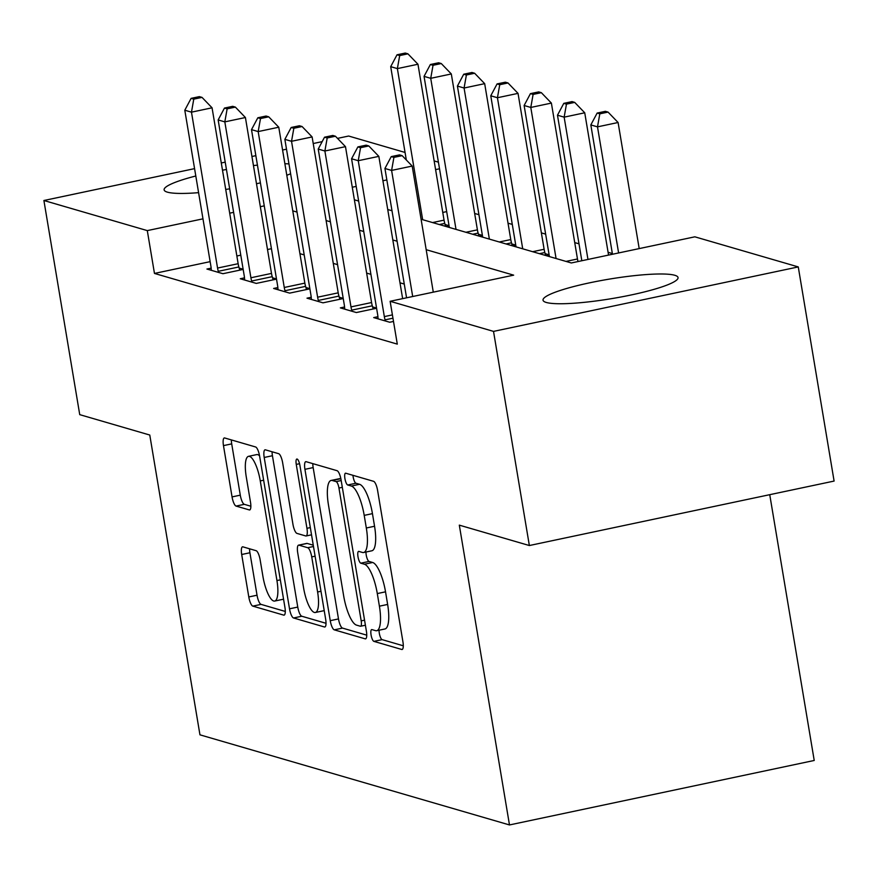 <?xml version="1.0" encoding="UTF-8"?>
<svg xmlns="http://www.w3.org/2000/svg" width="878" height="878" viewBox="0 0 878 878"><rect width="100%" height="100%" fill="white"/><g stroke="black" fill="none" stroke-linecap="round" stroke-linejoin="round"><path stroke-width="1.32" d="M371.076 634.948A6.025 1.701 -101.9 0 0 373.896 641.368L401.729 649.468A8.615 2.436 -101.9 0 0 402.102 649.49A8.615 2.436 -101.9 0 0 402.936 641.829L377.606 490.484A8.615 2.436 -101.9 0 0 373.589 481.32L345.756 473.22A6.025 1.701 -101.9 0 0 345.493 473.198A6.025 1.701 -101.9 0 0 344.911 478.565A6.025 1.701 -101.9 0 0 347.721 484.985L351.321 486.039A27.569 7.781 -101.9 0 1 364.205 515.375L366.324 527.996A27.569 7.781 -101.9 0 1 363.646 552.514A27.569 7.781 -101.9 0 1 362.438 552.46L358.839 551.406A6.025 1.701 -101.9 0 0 358.575 551.395A6.025 1.701 -101.9 0 0 357.994 556.762A6.025 1.701 -101.9 0 0 360.814 563.182L364.414 564.225A27.569 7.781 -101.9 0 1 377.299 593.572L379.406 606.182A27.569 7.781 -101.9 0 1 376.728 630.711A27.569 7.781 -101.9 0 1 375.532 630.645L371.921 629.603A6.025 1.701 -101.9 0 0 371.657 629.592A6.025 1.701 -101.9 0 0 371.076 634.948M379.066 630.217A6.025 1.701 -101.9 0 0 379.307 633.214A6.025 1.701 -101.9 0 0 382.128 639.634L403.287 645.791M352.945 475.305A6.025 1.701 -101.9 0 0 353.143 476.82A6.025 1.701 -101.9 0 0 355.963 483.24L359.563 484.294L351.321 486.039M365.983 552.021A6.025 1.701 -101.9 0 0 366.225 555.017A6.025 1.701 -101.9 0 0 369.045 561.437L372.645 562.491L364.414 564.225M290.618 173.745A68.451 9.823 170.5 0 1 286.81 175.26M260.415 182.854A68.451 9.823 170.5 0 1 256.497 183.743M229.685 188.825A68.451 9.823 170.5 0 1 225.723 189.439M198.593 192.655A68.451 9.823 170.5 0 1 167.38 192.15A68.451 9.823 170.5 0 1 164.12 189.857A68.451 9.823 170.5 0 1 195.805 175.995M674.776 275.275A68.451 9.823 170.5 0 1 678.046 277.569A68.451 9.823 170.5 0 1 621.876 296.819A68.451 9.823 170.5 0 1 546.292 302.46A68.451 9.823 170.5 0 1 543.032 300.166A68.451 9.823 170.5 0 1 599.202 280.905A68.451 9.823 170.5 0 1 674.776 275.275M242.899 546.851A8.615 2.436 -101.9 0 0 242.526 546.829A8.615 2.436 -101.9 0 0 241.691 554.501L248.792 596.952A8.615 2.436 -101.9 0 0 252.82 606.127L283.726 615.127A8.615 2.436 -101.9 0 0 284.099 615.138A8.615 2.436 -101.9 0 0 284.944 607.477L259.614 456.143A8.615 2.436 -101.9 0 0 255.586 446.968L224.68 437.968A8.615 2.436 -101.9 0 0 224.307 437.946A8.615 2.436 -101.9 0 0 223.473 445.618L232.055 496.904A8.615 2.436 -101.9 0 0 236.083 506.079L249.308 509.92A8.615 2.436 -101.9 0 0 249.681 509.942A8.615 2.436 -101.9 0 0 250.515 502.282L246.257 476.842A23.037 6.508 -101.9 0 1 248.496 456.34A23.037 6.508 -101.9 0 1 260.272 480.924L276.943 580.556A23.037 6.508 -101.9 0 1 274.704 601.057A23.037 6.508 -101.9 0 1 262.939 576.473L260.151 559.868A8.615 2.436 -101.9 0 0 256.135 550.704L242.899 546.851M421.078 219.226L571.326 262.961L694.86 236.819L798.267 266.923L834.1 481.067L529.357 545.534L459.315 525.143L509.481 824.947L199.954 734.831L149.776 435.038L79.733 414.646L43.9 200.502L194.576 168.631M529.357 545.534L493.524 331.39L390.128 301.286L513.663 275.154L426.181 249.692M210.138 261.655L154.462 273.431L397.295 344.121L390.128 301.286M154.462 273.431L147.295 230.607L43.9 200.502M330.249 620.669A8.615 2.436 -101.9 0 0 334.277 629.844L365.182 638.833A8.615 2.436 -101.9 0 0 365.566 638.855A8.615 2.436 -101.9 0 0 366.4 631.194L341.07 479.849A8.615 2.436 -101.9 0 0 337.042 470.685L306.137 461.685A8.615 2.436 -101.9 0 0 305.764 461.663A8.615 2.436 -101.9 0 0 304.929 469.324L330.249 620.669L338.491 618.924A8.615 2.436 -101.9 0 0 342.519 628.099L366.752 635.156M324.454 626.98L293.548 617.98A8.615 2.436 -101.9 0 1 289.52 608.816L264.201 457.471A8.615 2.436 -101.9 0 1 265.035 449.81A8.615 2.436 -101.9 0 1 265.408 449.832L278.633 453.674A8.615 2.436 -101.9 0 1 282.661 462.849L292.934 524.221A8.615 2.436 -101.9 0 0 296.962 533.396L305.731 535.953A8.615 2.436 -101.9 0 0 306.115 535.964A8.615 2.436 -101.9 0 0 306.949 528.304L296.259 464.407A6.025 1.701 -101.9 0 1 296.841 459.04A6.025 1.701 -101.9 0 1 299.925 465.472L325.672 619.33A8.615 2.436 -101.9 0 1 324.838 627.002A8.615 2.436 -101.9 0 1 324.454 626.98L325.167 626.826M404.264 284.055L399.995 282.804M370.911 274.342L366.642 273.091M337.558 264.629L333.289 263.389M304.205 254.916L299.925 253.676M271.434 248.693L267.505 249.517M240.781 255.169L236.862 256.003M393.498 321.447L389.711 322.248L373.71 317.584L377.924 316.695M376.552 308.068L372.612 306.916M376.585 308.266L356.358 312.535L340.357 307.882L344.571 306.982M343.199 298.355L339.259 297.214M343.232 298.553L323.005 302.833L306.993 298.169L311.218 297.28M309.846 288.653L305.906 287.501M309.879 288.84L289.652 293.12L273.64 288.456L277.865 287.567M276.493 278.941L272.542 277.788M276.526 279.127L256.299 283.407L240.287 278.754L244.501 277.854M243.14 269.228L239.189 268.075M243.173 269.425L222.946 273.706L206.934 269.041L211.148 268.152M612.361 253.544L608.081 252.304M578.997 243.832L574.728 242.591M545.644 234.13L541.375 232.879M512.291 224.417L508.022 223.177M478.938 214.704L474.669 213.464M446.693 211.609L442.764 212.443M549.101 254.796L545.161 253.654M549.134 254.993L546.138 255.63M515.748 245.083L511.808 243.941M515.781 245.28L512.774 245.917M482.395 235.381L478.455 234.228M482.428 235.567L479.421 236.204M449.042 225.668L445.102 224.516M449.075 225.865L446.068 226.491M509.481 824.947L814.224 760.469L769.743 494.676M798.267 266.923L493.524 331.39M221.289 162.979L225.218 162.145M251.931 156.493L255.86 155.658M282.584 150.006L286.502 149.183M313.226 143.531L322.171 141.632M337.514 138.384L348.643 136.035L405.054 152.454M434.138 160.926L438.418 162.167M222.496 170.189A68.451 9.823 170.5 0 1 226.447 169.487M253.457 165.569A68.451 9.823 170.5 0 1 257.452 165.13M284.878 163.714A68.451 9.823 170.5 0 1 288.972 163.912M354.372 199.8L358.641 201.051M387.725 209.513L392.005 210.753M439.527 168.785L435.598 169.619M386.847 179.924L382.918 180.758M356.194 186.41L352.276 187.244M264.256 205.858L260.338 206.692M233.614 212.344L229.696 213.178M202.972 218.831L147.295 230.607M397.097 241.22L392.828 239.979M363.744 231.507L359.475 230.266M330.391 221.805L326.111 220.554M297.038 212.092L292.758 210.852M376.728 630.711L384.97 628.966A27.569 7.781 -101.9 0 0 387.637 604.437L379.406 606.182M372.645 562.491A27.569 7.781 -101.9 0 1 385.53 591.827L387.637 604.437M363.646 552.514L371.877 550.78A27.569 7.781 -101.9 0 0 374.555 526.251L366.324 527.996M359.563 484.294A27.569 7.781 -101.9 0 1 372.448 513.641L374.555 526.251M312.809 463.628A8.615 2.436 -101.9 0 0 313.161 467.59L338.491 618.924M360.331 626.223A6.025 1.701 -101.9 0 0 360.595 626.244A6.025 1.701 -101.9 0 0 361.187 620.878L338.952 488.036A6.025 1.701 -101.9 0 0 336.131 481.616L332.334 480.507A27.569 7.781 -101.9 0 0 331.138 480.442A27.569 7.781 -101.9 0 0 328.46 504.971L343.649 595.778A27.569 7.781 -101.9 0 0 356.534 625.125L360.331 626.223M331.138 480.442L339.369 478.708A27.569 7.781 -101.9 0 1 340.576 478.762L340.884 478.861M326.023 623.292L301.791 616.235L293.548 617.98M272.081 451.764A8.615 2.436 -101.9 0 0 272.432 455.726L297.763 607.071A8.615 2.436 -101.9 0 0 301.791 616.235M303.59 587.909A23.037 6.508 -101.9 0 0 315.367 612.493A23.037 6.508 -101.9 0 0 317.606 591.991L311.734 556.893A8.615 2.436 -101.9 0 0 307.706 547.718L298.926 545.161A8.615 2.436 -101.9 0 0 298.553 545.15A8.615 2.436 -101.9 0 0 297.719 552.811L303.59 587.909M315.367 612.493L323.609 610.759A23.037 6.508 -101.9 0 0 324.191 610.517M306.455 543.57A8.615 2.436 -101.9 0 1 306.795 543.405A8.615 2.436 -101.9 0 1 307.168 543.427L313.259 545.194M274.704 601.057L282.946 599.323A23.037 6.508 -101.9 0 0 283.539 599.081M259.559 455.825A23.037 6.508 -101.9 0 0 256.738 454.595L248.496 456.34M231.353 439.911A8.615 2.436 -101.9 0 0 231.704 443.873L240.287 495.159A8.615 2.436 -101.9 0 0 244.314 504.334L250.867 506.244M249.571 548.794A8.615 2.436 -101.9 0 0 249.923 552.756L257.034 595.218A8.615 2.436 -101.9 0 0 261.062 604.382L285.295 611.439M639.195 248.595L618.09 122.503L597.501 126.86L590.828 124.917L612.471 254.247M618.606 252.952L597.501 126.86L599.817 113.833L608.048 112.099L605.381 111.319L597.15 113.064L599.817 113.833M590.828 124.917L597.15 113.064M608.048 112.099L618.09 122.503M433.293 292.154L412.188 166.063L391.599 170.42L412.693 296.512M393.915 157.392L402.146 155.658L399.479 154.879L391.237 156.624L393.915 157.392L391.599 170.42L384.926 168.477L406.569 297.818M412.188 166.063L402.146 155.658M391.237 156.624L384.926 168.477M608.553 255.081L584.737 112.79L564.148 117.147L557.475 115.205L581.829 260.733M587.964 259.438L564.148 117.147L566.464 104.131L574.695 102.386L572.028 101.607L563.797 103.352L566.464 104.131M557.475 115.205L563.797 103.352M574.695 102.386L584.737 112.79M578.009 261.545A8.78 2.48 78.1 0 1 577.472 258.977L551.384 103.088L530.795 107.445L524.122 105.503L549.409 256.574M556.07 258.516L530.795 107.445L533.111 94.418L541.342 92.673L538.675 91.894L530.433 93.639L533.111 94.418M524.122 105.503L530.433 93.639M541.342 92.673L551.384 103.088M545.688 255.498L544.843 252.524A8.78 2.48 78.1 0 1 544.119 249.275L518.031 93.375L497.442 97.732L490.769 95.79L516.044 246.872M522.717 248.814L497.442 97.732L499.747 84.705L507.989 82.96L505.322 82.192L497.08 83.926L499.747 84.705M490.769 95.79L497.08 83.926M507.989 82.96L518.031 93.375M402.64 298.641L378.835 156.361L358.246 160.707L384.334 316.607A8.78 2.48 -101.9 0 0 385.058 319.855L385.376 320.986M360.551 147.691L368.793 145.946L366.126 145.166L357.884 146.911L360.551 147.691L358.246 160.707L351.573 158.764L377.661 314.664A8.78 2.48 -101.9 0 1 378.001 317.803L378.045 318.857M378.835 156.361L368.793 145.946M357.884 146.911L351.573 158.764M350.981 306.894L371.57 302.537L345.482 146.648L324.882 151.005L350.981 306.894A8.78 2.48 -101.9 0 0 351.705 310.154L352.023 311.273M327.198 137.978L335.44 136.233L332.773 135.453L324.531 137.198L327.198 137.978L324.882 151.005L318.22 149.062L344.308 304.951A8.78 2.48 -101.9 0 1 344.648 308.101L344.692 309.144M371.57 302.537A8.78 2.48 -101.9 0 0 372.294 305.796L373.194 308.979M345.482 146.648L335.44 136.233M324.531 137.198L318.22 149.062M317.616 297.192L338.206 292.835L312.118 136.935L291.529 141.292L317.616 297.192A8.78 2.48 -101.9 0 0 318.352 300.441L318.67 301.571M293.845 128.265L302.076 126.52L299.409 125.752L291.178 127.486L293.845 128.265L291.529 141.292L284.856 139.35L310.955 295.249A8.78 2.48 -101.9 0 1 311.295 298.388L311.339 299.431M338.206 292.835A8.78 2.48 -101.9 0 0 338.941 296.084L339.841 299.266M312.118 136.935L302.076 126.52M291.178 127.486L284.856 139.35M512.324 245.785L511.49 242.811A8.78 2.48 78.1 0 1 510.766 239.562L484.678 83.662L464.078 88.019L457.416 86.077L482.691 237.159M489.364 239.101L464.078 88.019L466.394 74.992L474.636 73.258L471.958 72.479L463.727 74.224L466.394 74.992M457.416 86.077L463.727 74.224M474.636 73.258L484.678 83.662M284.263 287.479L304.853 283.122L278.765 127.222L258.176 131.579L284.263 287.479A8.78 2.48 -101.9 0 0 284.999 290.728L285.306 291.858M260.492 118.552L268.723 116.818L266.056 116.039L257.825 117.784L260.492 118.552L258.176 131.579L251.503 129.637L277.591 285.537A8.78 2.48 -101.9 0 1 277.942 288.675L277.986 289.718M304.853 283.122A8.78 2.48 -101.9 0 0 305.588 286.371L306.488 289.564M278.765 127.222L268.723 116.818M257.825 117.784L251.503 129.637M478.971 236.072L478.137 233.109A8.78 2.48 78.1 0 1 477.402 229.849L451.314 73.961L430.725 78.318L424.052 76.375L449.338 227.446M456.011 229.388L430.725 78.318L433.041 65.29L441.272 63.545L438.605 62.766L430.374 64.511L433.041 65.29M424.052 76.375L430.374 64.511M441.272 63.545L451.314 73.961M250.91 277.766L271.5 273.409L245.412 117.52L224.823 121.877L250.91 277.766A8.78 2.48 -101.9 0 0 251.635 281.026L251.953 282.145M227.139 108.85L235.37 107.105L232.703 106.326L224.472 108.071L227.139 108.85L224.823 121.877L218.15 119.935L244.238 275.824A8.78 2.48 -101.9 0 1 244.578 278.963L244.622 280.016M271.5 273.409A8.78 2.48 -101.9 0 0 272.224 276.669L273.124 279.852M245.412 117.52L235.37 107.105M224.472 108.071L218.15 119.935M445.618 226.37L444.784 223.396A8.78 2.48 78.1 0 1 444.048 220.137L417.961 64.248L397.372 68.605L390.699 66.662L406.316 159.983M422.658 219.676L397.372 68.605L399.688 55.577L407.919 53.832L405.252 53.053L397.021 54.798L399.688 55.577M390.699 66.662L397.021 54.798M407.919 53.832L417.961 64.248M217.557 268.053L238.147 263.707L212.059 107.807L191.47 112.164L217.557 268.053A8.78 2.48 -101.9 0 0 218.282 271.313L218.6 272.432M193.775 99.137L202.017 97.392L199.35 96.624L191.108 98.358L193.775 99.137L191.47 112.164L184.797 110.222L210.885 266.111A8.78 2.48 -101.9 0 1 211.225 269.261L211.269 270.303M238.147 263.707A8.78 2.48 -101.9 0 0 238.871 266.956L239.771 270.139M212.059 107.807L202.017 97.392M191.108 98.358L184.797 110.222M382.128 639.634L373.896 641.368M355.963 483.24L347.721 484.985M369.045 561.437L360.814 563.182M385.53 591.827L377.299 593.572M372.448 513.641L364.205 515.375M402.431 649.325L401.729 649.468M313.161 467.59L304.929 469.324M365.896 638.69L365.182 638.833M342.519 628.099L334.277 629.844M364.557 620.164L361.187 620.878M342.321 487.323L338.952 488.036M341.191 480.54L336.131 481.616M340.576 478.762L332.334 480.507M297.763 607.071L289.52 608.816M272.432 455.726L264.201 457.471M310.318 527.59L306.949 528.304M299.552 463.705L296.259 464.407M320.975 591.278L317.606 591.991M315.103 556.18L311.734 556.893M313.479 546.5L307.706 547.718M307.168 543.427L298.926 545.161M280.312 579.842L276.943 580.556M263.641 480.211L260.272 480.924M250.021 509.778L249.308 509.92M244.314 504.334L236.083 506.079M240.287 495.159L232.055 496.904M231.704 443.873L223.473 445.618M284.439 614.973L283.726 615.127M261.062 604.382L252.82 606.127M257.034 595.218L248.792 596.952M249.923 552.756L241.691 554.501M577.472 258.977L566.003 261.414M544.843 252.524L539.421 253.676M544.119 249.275L532.639 251.701M384.334 316.607L392.4 314.895M385.058 319.855L392.949 318.187M351.705 310.154L372.294 305.796M318.352 300.441L338.941 296.084M511.49 242.811L506.068 243.963M510.766 239.562L499.286 241.988M284.999 290.728L305.588 286.371M478.137 233.109L472.715 234.25M477.402 229.849L465.933 232.275M251.635 281.026L272.224 276.669M444.784 223.396L439.362 224.538M444.048 220.137L432.58 222.573M218.282 271.313L238.871 266.956M365.402 625.224L360.595 626.244M311.525 534.823L306.115 535.964M306.795 543.405L298.553 545.15"/></g></svg>
